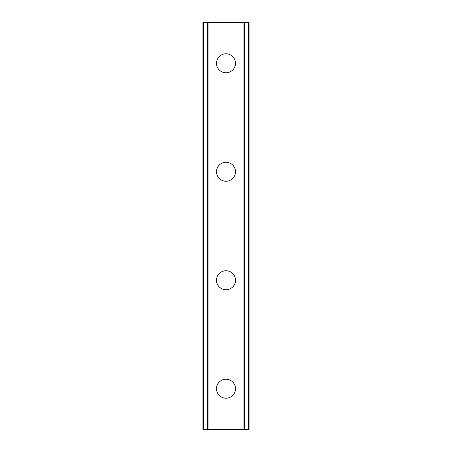 <?xml version="1.0" encoding="UTF-8"?>
<svg xmlns="http://www.w3.org/2000/svg" width="452" height="452" viewBox="0 0 452 452"><rect width="100%" height="100%" fill="white"/><g stroke="black" fill="none" stroke-linecap="round" stroke-linejoin="round"><path stroke-width="0.68" d="M216.508 388.72A9.492 9.492 0 0 1 226 379.228A9.492 9.492 0 0 1 235.492 388.72A9.492 9.492 0 0 1 226 398.212A9.492 9.492 0 0 1 216.508 388.72M216.508 280.24A9.492 9.492 0 0 1 226 270.748A9.492 9.492 0 0 1 235.492 280.24A9.492 9.492 0 0 1 226 289.732A9.492 9.492 0 0 1 216.508 280.24M216.508 171.76A9.492 9.492 0 0 1 226 162.268A9.492 9.492 0 0 1 235.492 171.76A9.492 9.492 0 0 1 226 181.252A9.492 9.492 0 0 1 216.508 171.76M216.508 63.28A9.492 9.492 0 0 1 226 53.788A9.492 9.492 0 0 1 235.492 63.28A9.492 9.492 0 0 1 226 72.772A9.492 9.492 0 0 1 216.508 63.28M248.329 22.6L202.948 22.6L202.948 429.4L249.052 429.4L249.052 22.6L248.329 22.6L248.329 429.4M207.417 22.6L207.417 429.4M207.762 22.6L207.762 429.4M208.033 22.6L208.033 429.4M243.967 22.6L243.967 429.4M244.238 22.6L244.238 429.4M244.583 22.6L244.583 429.4M203.185 22.6L203.185 429.4M203.219 22.6L203.219 429.4M203.671 22.6L203.671 429.4M248.781 22.6L248.781 429.4M248.815 22.6L248.815 429.4"/></g></svg>
